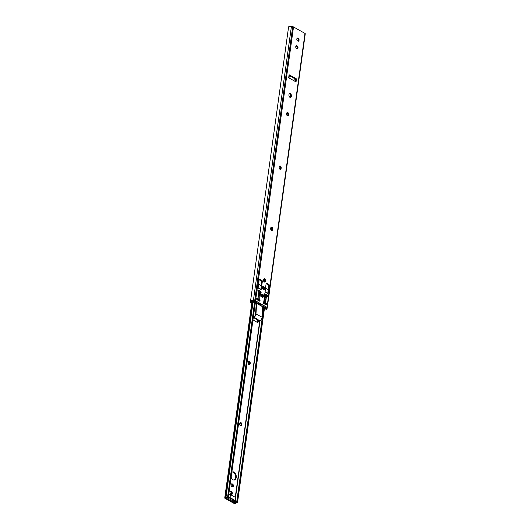 <?xml version="1.0" encoding="UTF-8"?>
<svg xmlns="http://www.w3.org/2000/svg" width="530" height="530" viewBox="0 0 530 530"><rect width="100%" height="100%" fill="white"/><g stroke="black" fill="none" stroke-linecap="round" stroke-linejoin="round"><path stroke-width="0.79" d="M227.615 496.855L226.939 497.703L227.575 498.061L228.344 497.239L227.933 496.206L227.615 496.855L254.625 302.206M228.344 497.239L255.294 302.584M237.42 502.4L237.599 501.678L237.142 501.413L235.645 502.625L236.274 502.983L237.42 502.4L237.599 501.678L264.503 307.798M227.575 498.061A2.816 1.053 7.9 0 1 225.992 498.12L234.744 503.069A2.816 1.053 7.9 0 1 235.645 502.625M257.282 322.359A1.636 1.04 78.5 0 0 257.646 320.835A1.636 1.04 78.5 0 0 256.811 319.431L253.32 317.457M258.103 319.862A1.636 1.04 -101.5 0 1 257.673 322.392A1.636 1.04 -101.5 0 1 257.143 322.293L252.976 319.935M253.393 316.927L254.287 317.437M255.877 302.915A1.636 1.04 -101.5 0 1 255.599 303.041A1.636 1.04 -101.5 0 1 255.321 303.041M228.39 497.087A2.292 0.855 7.9 0 1 230.04 497.584L235.002 500.393A2.292 0.855 7.9 0 1 235.539 501.062L235.956 498.054A2.292 0.855 -172.1 0 0 235.419 497.385L230.457 494.576A2.292 0.855 -172.1 0 0 228.814 494.079M235.539 501.062A2.292 0.855 7.9 0 1 235.307 501.373L234.657 501.91L233.869 501.466L234.432 501.102A1.312 0.49 -172.1 0 0 234.565 500.923A1.312 0.49 -172.1 0 0 234.26 500.545L229.298 497.736A1.312 0.49 -172.1 0 0 228.258 497.438M233.869 501.466L227.748 498.001M250.153 363.812A1.504 0.961 -101.5 0 1 249.484 364.739A1.504 0.961 -101.5 0 1 248.219 362.719L248.278 362.295A1.504 0.961 -101.5 0 1 248.948 361.367A1.504 0.961 -101.5 0 1 250.213 363.388L249.411 363.964L249.471 363.54A1.504 0.961 78.5 0 0 248.596 361.566M241.667 424.967A1.504 0.961 -101.5 0 1 240.998 425.895A1.504 0.961 -101.5 0 1 239.732 423.867L239.792 423.45A1.504 0.961 -101.5 0 1 240.461 422.523A1.504 0.961 -101.5 0 1 241.726 424.543L241.667 424.967L240.925 425.113L240.984 424.696A1.504 0.961 78.5 0 0 240.117 422.715M231.822 472.376A4.16 2.643 -101.5 0 1 232.723 471.892A4.16 2.643 -101.5 0 1 234.081 472.144A4.16 2.643 -101.5 0 1 236.267 476.477A4.16 2.643 -101.5 0 1 234.373 480.048A4.16 2.643 -101.5 0 1 231.146 477.232M231.908 486.659A1.504 0.961 -101.5 0 1 231.113 485.089A1.504 0.961 -101.5 0 1 231.795 483.797A1.504 0.961 -101.5 0 1 232.292 483.89L232.584 484.056A1.504 0.961 -101.5 0 1 233.379 485.626A1.504 0.961 -101.5 0 1 232.69 486.918A1.504 0.961 -101.5 0 1 232.2 486.825L231.908 486.659M230.848 494.304A1.504 0.961 -101.5 0 1 230.053 492.734A1.504 0.961 -101.5 0 1 230.735 491.442A1.504 0.961 -101.5 0 1 231.232 491.535L231.524 491.701A1.504 0.961 -101.5 0 1 232.319 493.271A1.504 0.961 -101.5 0 1 231.63 494.563A1.504 0.961 -101.5 0 1 231.14 494.47L230.848 494.304M236.274 502.983A1.835 0.682 -172.1 0 0 235.691 503.275A1.312 0.49 7.9 0 1 235.267 503.48L235.168 503.5A0.98 0.364 7.9 0 1 233.796 503.295L224.965 498.299A0.98 0.364 7.9 0 1 224.733 498.014A0.98 0.364 7.9 0 1 225.078 497.789L225.177 497.769A1.312 0.49 7.9 0 1 225.912 497.743A1.835 0.682 -172.1 0 0 226.939 497.703M249.093 364.7A1.504 0.961 78.5 0 0 249.411 363.964M240.607 425.848A1.504 0.961 78.5 0 0 240.925 425.113M233.995 480.081A4.16 2.643 78.5 0 0 235.506 476.331A4.16 2.643 78.5 0 0 233.332 472.296A4.16 2.643 78.5 0 0 232.359 472.011M232.299 486.871A1.504 0.961 78.5 0 0 232.604 485.473A1.504 0.961 78.5 0 0 231.842 484.208L231.55 484.042A1.504 0.961 78.5 0 0 231.451 483.996M231.232 494.517A1.504 0.961 78.5 0 0 231.544 493.119A1.504 0.961 78.5 0 0 230.782 491.853L230.484 491.688A1.504 0.961 78.5 0 0 230.391 491.641M293.998 80.765L294.316 78.466L295.66 78.665A1.179 0.437 7.9 0 1 296.462 78.917L289.102 74.757A1.179 0.437 7.9 0 1 289.38 75.101A1.179 0.437 7.9 0 1 289.38 75.114L288.989 77.936L289.38 75.101M294.316 78.466L289.307 75.631M296.462 78.917L296.038 81.925L288.684 77.764L289.102 74.757M294.773 78.533L289.334 75.452M290.195 97.407A1.968 1.252 78.5 0 0 290.705 95.585A1.968 1.252 78.5 0 0 289.698 93.836A1.968 1.252 78.5 0 0 289.446 93.737M290.447 93.691A1.968 1.252 -101.5 0 1 291.474 95.731A1.968 1.252 -101.5 0 1 290.586 97.421A1.968 1.252 -101.5 0 1 288.969 95.745A1.968 1.252 -101.5 0 1 289.804 93.572A1.968 1.252 -101.5 0 1 290.447 93.691M286.664 113.393A1.504 0.961 -101.5 0 1 287.333 112.466A1.504 0.961 -101.5 0 1 288.598 114.487L288.539 114.911A1.504 0.961 -101.5 0 1 287.876 115.838A1.504 0.961 -101.5 0 1 286.604 113.818L286.664 113.393M287.479 115.792A1.504 0.961 78.5 0 0 287.797 115.063L287.856 114.639A1.504 0.961 78.5 0 0 286.988 112.658M279.244 166.904A1.504 0.961 -101.5 0 1 279.906 165.976A1.504 0.961 -101.5 0 1 281.178 167.997L281.119 168.421A1.504 0.961 -101.5 0 1 280.45 169.348A1.504 0.961 -101.5 0 1 279.184 167.321L279.244 166.904M280.052 169.302A1.504 0.961 78.5 0 0 280.377 168.566L280.43 168.149A1.504 0.961 78.5 0 0 279.562 166.168M263.596 279.635A1.504 0.961 -101.5 0 1 264.265 278.707A1.504 0.961 -101.5 0 1 265.53 280.728L265.47 281.152A1.504 0.961 -101.5 0 1 264.808 282.079A1.504 0.961 -101.5 0 1 263.543 280.059L263.596 279.635M264.41 282.04A1.504 0.961 78.5 0 0 264.728 281.304L264.788 280.88A1.504 0.961 78.5 0 0 263.92 278.906M270.757 228.052A1.504 0.961 -101.5 0 1 271.426 227.125A1.504 0.961 -101.5 0 1 272.692 229.145L272.632 229.569A1.504 0.961 -101.5 0 1 271.963 230.497A1.504 0.961 -101.5 0 1 270.697 228.476L270.757 228.052M271.565 230.457A1.504 0.961 78.5 0 0 271.89 229.722L271.95 229.298A1.504 0.961 78.5 0 0 271.075 227.324M259.197 292.779L260.568 292.977L259.647 299.602L258.276 299.397M256.719 298.516L257.885 298.602L257.295 298.271A0.822 0.523 -101.5 0 0 257.083 299.775L259.395 301.086A0.822 0.523 -101.5 0 0 259.647 299.602L258.872 299.761M259.23 300.987A0.822 0.523 78.5 0 0 258.905 299.755L258.766 299.675M262.463 297.197A1.504 0.961 78.5 0 0 262.774 295.8A1.504 0.961 78.5 0 0 262.012 294.534L261.714 294.362A1.504 0.961 78.5 0 0 261.621 294.316M263.523 289.552A1.504 0.961 78.5 0 0 263.834 288.154A1.504 0.961 78.5 0 0 263.072 286.889L262.774 286.723A1.504 0.961 78.5 0 0 262.681 286.677M296.933 48.8A1.504 0.961 78.5 0 0 297.237 47.402A1.504 0.961 78.5 0 0 296.482 46.13L296.184 45.964A1.504 0.961 78.5 0 0 296.091 45.918M297.993 41.154A1.504 0.961 78.5 0 0 298.304 39.757A1.504 0.961 78.5 0 0 297.542 38.491L297.244 38.319A1.504 0.961 78.5 0 0 297.151 38.273M261.376 280.82A0.656 0.417 78.5 0 0 261.27 280.741L259.21 279.575M268.312 284.743A0.656 0.417 78.5 0 0 268.206 284.663L266.146 283.497M260.349 292.885A0.822 0.523 78.5 0 0 259.991 291.606L259.773 292.759L259.938 291.573M258.501 290.758L257.845 290.394M265.749 304.677A0.822 0.523 78.5 0 0 265.378 303.418L266.126 303.266A0.822 0.523 -101.5 0 1 265.914 304.77L263.602 303.465A0.822 0.523 -101.5 0 1 263.768 301.934L264.576 295.82M266.875 296.548A0.822 0.523 78.5 0 0 266.51 295.29L266.497 295.283M265.166 294.528L264.364 294.077M257.885 298.602L258.799 291.984L258.209 291.652A0.822 0.523 -101.5 0 1 258.421 290.148L260.733 291.454A0.822 0.523 -101.5 0 1 260.568 292.977M263.655 302.438L263.768 301.934L263.655 302.438L263.238 302.206M262.754 295.707L262.065 295.846L261.919 296.873M263.35 302.02L263.768 301.934M305.267 33.774L267.266 307.632A1.179 0.437 7.9 0 1 267.259 307.645L305.26 33.788A1.179 0.437 -172.1 0 0 305.267 33.774A1.179 0.437 -172.1 0 0 304.988 33.43L293.521 26.944A1.179 0.437 -172.1 0 0 292.726 26.699L291.414 26.5A2.816 1.053 -172.1 0 0 288.605 26.818L250.604 300.676A2.816 1.053 7.9 0 1 253.413 300.358L254.725 300.556A1.179 0.437 7.9 0 1 255.52 300.808L266.988 307.294A1.179 0.437 7.9 0 1 267.266 307.632L267.153 308.129A2.816 1.053 7.9 0 1 267.113 308.235M262.754 294.382A1.504 0.961 -101.5 0 1 263.549 295.952A1.504 0.961 -101.5 0 1 262.86 297.244A1.504 0.961 -101.5 0 1 262.37 297.151L262.078 296.985A1.504 0.961 -101.5 0 1 261.283 295.415A1.504 0.961 -101.5 0 1 261.966 294.123A1.504 0.961 -101.5 0 1 262.463 294.216L262.012 294.534M263.814 286.737A1.504 0.961 -101.5 0 1 264.609 288.307A1.504 0.961 -101.5 0 1 263.92 289.599A1.504 0.961 -101.5 0 1 263.43 289.506L263.138 289.34A1.504 0.961 -101.5 0 1 262.343 287.77A1.504 0.961 -101.5 0 1 263.026 286.478A1.504 0.961 -101.5 0 1 263.523 286.571L263.072 286.889M297.224 45.984A1.504 0.961 -101.5 0 1 298.012 47.548A1.504 0.961 -101.5 0 1 297.33 48.84A1.504 0.961 -101.5 0 1 296.84 48.753L296.542 48.581A1.504 0.961 -101.5 0 1 295.753 47.018A1.504 0.961 -101.5 0 1 296.436 45.726A1.504 0.961 -101.5 0 1 296.926 45.818L296.482 46.13M298.284 38.339A1.504 0.961 -101.5 0 1 299.072 39.909A1.504 0.961 -101.5 0 1 298.39 41.201A1.504 0.961 -101.5 0 1 297.9 41.108L297.602 40.942A1.504 0.961 -101.5 0 1 296.813 39.372A1.504 0.961 -101.5 0 1 297.496 38.08A1.504 0.961 -101.5 0 1 297.986 38.173L297.542 38.491M264.689 295.309A0.822 0.523 -101.5 0 1 264.94 293.832L267.252 295.137A0.822 0.523 -101.5 0 1 267.041 296.648L266.451 296.31L265.537 302.935L266.126 303.266M259.197 279.648A0.656 0.417 -101.5 0 1 259.7 279.284L262.012 280.589A0.656 0.417 -101.5 0 1 262.35 281.43L261.283 289.135A0.656 0.417 -101.5 0 1 260.78 289.499L258.468 288.194A0.656 0.417 -101.5 0 1 258.13 287.353L259.197 279.648M268.955 284.517A0.656 0.417 -101.5 0 1 269.286 285.352L268.22 293.057A0.656 0.417 -101.5 0 1 267.716 293.421L265.404 292.116A0.656 0.417 -101.5 0 1 265.066 291.275L266.133 283.57A0.656 0.417 -101.5 0 1 266.636 283.206L268.955 284.517L268.206 284.663M265.477 288.293L268.26 289.758L267.749 293.223M268.094 289.585L268.683 285.319A0.656 0.417 78.5 0 0 268.352 284.769L266.146 283.517M258.541 284.371L258.13 287.598M258.574 284.166L261.157 285.63L261.793 281.072L259.521 279.774A0.656 0.417 78.5 0 0 259.177 279.8M261.283 289.135L260.873 289.221L261.323 285.829L258.673 284.332L258.143 287.691M259.097 302.961L258.905 304.094A6.612 2.465 -172.1 0 0 263.072 306.453L266.663 308.48A1.047 0.391 7.9 0 1 266.908 308.798L266.795 309.308A2.617 0.974 7.9 0 1 264.245 309.911L265.835 309.891L266.795 309.308M255.559 300.901L259.071 302.888L258.945 303.909L255.314 302.06L258.958 303.928M259.124 302.955A6.552 2.445 -172.1 0 0 263.251 305.287L263.238 305.247A6.612 2.465 7.9 0 1 260.508 304.2A6.612 2.465 7.9 0 1 259.402 303.365M263.251 305.287L263.238 305.247C261.005 304.624 259.627 303.849 259.124 302.921L255.48 300.861A1.047 0.391 -172.1 0 0 254.778 300.636L253.4 300.43A2.617 0.974 -172.1 0 0 250.803 300.709M263.364 305.379L263.231 306.34L263.238 305.247L266.875 307.287L263.377 305.326M251.399 302.663L254.407 302.08L266.179 308.745L264.357 309.109M264.775 295.369L265.119 294.541M263.648 303.485L263.801 302.398M265.066 291.52L265.616 288.26L265.079 291.613M258.454 290.771L258.931 290.672L258.753 291.957M257.527 300.026L258.494 300.57M259.899 291.275L258.633 300.364L257.838 299.907L259.097 290.818L259.938 291.228L259.051 290.738M257.838 299.907L257.832 298.615M261.793 296.754L262.025 295.561L262.502 295.753M256.619 303.339L255.983 313.727A3.796 2.564 119.5 0 1 254.619 316.867L254.446 317.463M262.721 306.784L262.078 317.178A3.796 2.564 119.5 0 1 260.72 320.319L259.395 320.597L254.334 317.384M256.242 303.12L255.586 313.853A3.273 2.213 119.5 0 1 254.499 316.456M254.559 317.861L254.619 316.867M254.837 302.325L227.933 496.206M228.403 496.994L255.374 302.63L228.417 496.716M263.715 307.347L236.711 501.976M260.051 320.683L235.525 497.451M234.949 501.605L234.744 503.069M264.046 307.532L237.142 501.413M256.811 319.431L257.202 319.351M233.942 500.366L233.79 501.42M234.485 500.717L234.432 501.102M230.457 494.576L230.04 497.584M235.419 497.385L235.002 500.393M234.624 501.89L234.452 503.096M259.766 320.696L235.26 497.292M259.952 320.696L235.433 497.392M234.836 501.671L234.638 503.122M249.471 363.54L250.213 363.388M240.984 424.696L241.726 424.543M231.842 484.208L232.584 484.056M231.55 484.042L232.292 483.89M230.782 491.853L231.524 491.701M230.484 491.688L231.232 491.535M252.174 302.537L225.078 497.789M252.273 302.517L225.177 497.769M253.022 302.365L225.912 497.743M295.66 78.665L295.27 81.487M288.598 114.487L287.856 114.639M288.539 114.911L287.797 115.063M281.178 167.997L280.43 168.149M281.119 168.421L280.377 168.566M265.53 280.728L264.788 280.88M265.47 281.152L264.728 281.304M272.692 229.145L271.95 229.298M272.632 229.569L271.89 229.722M260.733 291.454L259.991 291.606M293.521 26.944L255.52 300.808M266.988 307.294L304.988 33.43M268.22 293.057L267.809 293.143L268.273 289.791M269.286 285.352L268.683 285.478L268.167 289.744M266.636 283.206L266.245 283.285M262.35 281.43L261.74 281.556M262.012 280.589L261.27 280.741M259.7 279.284L259.309 279.363M257.295 298.271L256.798 298.37M267.252 295.137L266.51 295.29M264.94 293.832L264.444 293.931M258.421 290.148L257.924 290.248M297.986 38.173L297.244 38.319M296.926 45.818L296.184 45.964M263.523 286.571L262.774 286.723M262.463 294.216L261.714 294.362M291.414 26.5L253.413 300.358M292.726 26.699L254.725 300.556M265.51 288.088L268.107 289.671M265.113 291.712L267.723 293.242M265.166 291.844L267.504 293.302M258.17 287.79L260.786 289.32M261.793 281.191L261.171 285.743M258.229 287.923L260.813 289.294M263.105 306.373A6.552 2.445 7.9 0 1 258.978 304.034M266.583 309.593A2.749 1.027 -172.1 0 0 266.935 309.228L267.047 308.705A1.179 0.437 -172.1 0 0 267.054 308.685L267.047 308.705A1.179 0.437 -172.1 0 0 266.776 308.341L266.663 308.48M263.397 305.386L266.908 307.38L266.776 308.341L263.258 306.353M251.458 302.683L250.432 302.365A2.617 0.974 7.9 0 1 253.227 301.636L254.605 301.842A1.047 0.391 7.9 0 1 255.314 302.06M254.605 301.842L254.632 301.676A1.179 0.437 -172.1 0 1 255.427 301.921L255.566 300.96L259.077 302.948M255.566 300.96L254.764 300.709A1.179 0.437 7.9 0 1 255.566 300.96M258.825 299.708A3.147 2.001 78.5 0 0 259.263 300.881M258.223 290.632L258.09 291.56M257.096 298.728L256.964 299.688M257.136 299.801L257.288 298.728M258.262 291.679L258.388 290.784M264.874 294.627L265.517 294.528L264.258 303.617L265.702 294.554L266.497 295.005L265.265 304.134L264.324 303.783L265.007 304.26M264.974 294.64L266.464 294.912L265.696 294.501M265.033 304.273L266.491 295.071M264.993 294.461L265.537 294.468M266.908 308.798L267.186 307.718A1.179 0.437 7.9 0 0 266.908 307.38L267.186 307.718A1.179 0.437 7.9 0 1 267.186 307.731L267.054 308.672M253.227 301.636L253.393 300.503L254.764 300.709L254.632 301.676L253.254 301.464A2.749 1.027 -172.1 0 0 250.312 302.093A2.749 1.027 -172.1 0 0 250.319 302.232L251.419 302.683M267.047 308.712L266.935 309.215M250.452 301.272A2.749 1.027 7.9 0 1 250.445 301.133A2.749 1.027 7.9 0 1 253.393 300.503L253.4 300.43M262.078 317.178L255.586 313.853M263.523 287.339L263.238 289.4L263.536 287.353M264.278 281.967L264.602 279.648L264.271 281.96M271.44 230.384L271.757 228.066L271.426 230.384M233.836 500.307L233.69 501.367M251.849 302.603L224.733 498.014M264.536 307.811L237.592 501.99M264 302.219L264.921 295.594M261.336 285.869L260.873 289.221M258.653 300.483L259.938 291.228L258.991 290.685M258.865 299.728L259.276 300.828M250.405 302.372L250.445 301.133C250.703 300.457 251.684 300.225 253.4 300.424L254.778 300.629"/></g></svg>
